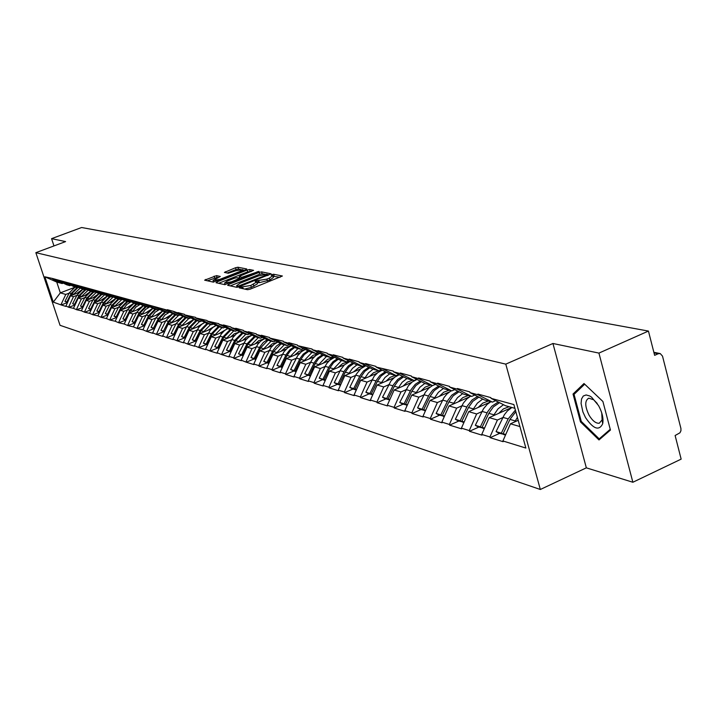 <?xml version="1.0" encoding="UTF-8"?>
<svg xmlns="http://www.w3.org/2000/svg" width="717" height="717" viewBox="0 0 717 717"><rect width="100%" height="100%" fill="white"/><g stroke="black" fill="none" stroke-linecap="round" stroke-linejoin="round"><path stroke-width="1.08" d="M239.899 287.257L239.236 287.858L247.598 289.713L250.134 289.193L282.399 276.009L273.598 274.244L271.842 274.602L271.098 275.14L272.801 275.624L269.413 278.097L266.832 279.119L255.924 280.912L255.171 281.458L256.838 281.942L250.789 285.483L239.899 287.257M216.498 275.633L204.632 280.168L213.281 282.113L245.832 269.771L246.738 268.965L237.919 267.235L235.535 267.737L224.412 272.415L228.248 273.24L235.669 270.766L242.471 269.583L239.657 271.573L219.841 279.361L213.048 280.535L220.298 276.466L216.498 275.633L217.063 277.434L207.347 280.804M552.941 343.479L586.336 467.842L632.869 482.254L598.928 353.096L552.941 343.479L505.79 364.137L35.85 252.671L65.597 241.593L51.57 238.662L81.63 227.513L648.437 331.066L654.639 355.345L658.197 353.741L654.012 352.907M598.928 353.096L648.437 331.066M228.58 284.452L227.63 285.294L236.655 287.284L239.155 286.773L271.08 273.786L261.58 271.877L259.115 272.397L228.58 284.452L228.929 285.581M224.797 284.667L216.023 282.722L216.982 281.898L247.159 270.031L249.579 269.529L253.585 270.345L240.276 275.92L239.218 276.681L241.907 277.273L258.989 271.393L224.797 284.667M505.79 364.137L540.331 489.487L60.04 325.312L35.85 252.671M67.246 302.637L61.214 304.967L65.847 306.401L70.436 295.798L78.637 292.644M61.214 304.967L53.291 302.126L44.866 276.798L52.413 278.456L167.473 310.201L167.303 309.681L173.72 311.42L178.067 313.087L177.897 312.558L184.502 314.351L184.672 314.888L195.589 317.362L195.759 317.909L207.007 320.472L207.177 321.019L218.766 323.663L218.945 324.218L223.641 325.5L223.462 324.944L230.883 326.961L231.062 327.526L235.902 328.843L235.723 328.269L243.377 330.349L243.547 330.922L248.539 332.285L248.36 331.711L256.256 333.853L256.435 334.436L261.58 335.834L261.4 335.251L269.547 337.465L269.726 338.057L283.269 341.193L283.448 341.794L288.933 343.291L288.754 342.681L297.438 345.047L297.618 345.657L312.083 349.027L312.271 349.645L318.133 351.24L317.945 350.613L327.221 353.14L327.409 353.768L333.477 355.417L333.288 354.79L342.887 357.398L343.076 358.034L349.349 359.746L349.161 359.1L359.109 361.807L359.298 362.452L365.795 364.227L365.598 363.573L375.905 366.369L376.093 367.032L393.31 371.101L393.508 371.773L400.489 373.674L400.292 372.992L411.37 376.004L411.567 376.694L418.809 378.666L418.611 377.976L430.101 381.094L430.308 381.794L437.827 383.846L437.63 383.138L449.568 386.391L449.765 387.099L457.58 389.223L457.383 388.506L469.787 391.885L469.993 392.611L478.122 394.825L477.916 394.09L490.831 397.603L491.037 398.338L513.865 404.558L525.866 448.053L502.913 440.964L510.477 423.81L518.212 420.314M499.588 433.4L490.141 437.675L503.119 441.699L502.913 440.964M490.141 437.675L489.935 436.958L481.761 434.43L489.191 417.617L511.821 407.471M478.786 427.099L469.483 431.284L481.967 435.147L481.761 434.43M469.483 431.284L469.285 430.576L461.416 428.148L468.73 411.666L490.123 402.138M458.781 421.049L449.604 425.136L461.623 428.856L461.416 428.148M449.604 425.136L449.407 424.446L441.842 422.107L449.03 405.93L469.232 397.003M439.512 415.215L430.478 419.221L442.039 422.797L441.842 422.107M430.478 419.221L430.281 418.531L422.985 416.281L430.057 400.418L449.281 391.984M420.951 409.595L412.042 413.512L423.182 416.962L422.985 416.281M412.042 413.512L411.845 412.84L404.818 410.671L411.773 395.094L430.137 387.09M403.053 404.173L394.26 408.018L405.015 411.343L404.818 410.671M394.26 408.018L394.072 407.355L387.297 405.257L394.135 389.967L411.746 382.34M385.782 398.948L377.115 402.712L387.485 405.921L387.297 405.257M377.115 402.712L376.927 402.058L370.384 400.041L377.115 385.011L394.036 377.742M369.112 393.902L360.561 397.585L370.572 400.686L370.384 400.041M360.561 397.585L360.373 396.949L354.055 394.995L360.687 380.234L376.972 373.27M353.006 389.017L344.572 392.638L354.243 395.632L354.055 394.995M344.572 392.638L344.384 392.011L338.272 390.129L344.805 375.618L360.508 368.941M337.429 384.312L329.112 387.852L338.46 390.747L338.272 390.129M329.112 387.852L328.924 387.234L323.026 385.414L329.462 371.146L344.617 364.738M322.372 379.75L314.163 383.228L323.206 386.024L323.026 385.414M314.163 383.228L313.983 382.618L308.265 380.861L314.611 366.826L329.264 360.669M307.808 375.341L299.697 378.755L308.453 381.462L308.265 380.861M299.697 378.755L299.518 378.155L293.988 376.452L300.235 362.65L314.422 356.716M293.701 371.065L285.698 374.426L294.167 377.043L293.988 376.452M285.698 374.426L285.518 373.835L280.159 372.177L286.325 358.599L300.065 352.881M280.033 366.934L272.137 370.223L280.338 372.768L280.159 372.177M272.137 370.223L271.958 369.64L266.769 368.045L272.836 354.682L286.173 349.161M266.787 362.919L258.989 366.154L266.948 368.619L266.769 368.045M258.989 366.154L258.81 365.589L253.782 364.03L259.769 350.873L272.711 345.549M253.943 359.029L246.245 362.21L253.961 364.603L253.782 364.03M246.245 362.21L241.19 360.14L247.096 347.189L259.662 342.036M241.486 355.265L233.876 358.392L241.36 360.705L241.19 360.14M233.876 358.392L233.706 357.837L228.974 356.376L234.8 343.613L247.015 338.63M229.395 351.599L221.885 354.673L229.144 356.923L228.974 356.376M221.885 354.673L217.117 352.71L222.862 340.136L234.746 335.314M217.654 348.05L210.233 351.07L217.287 353.257L217.117 352.71M210.233 351.07L205.6 349.152L211.273 336.766L222.835 332.088M206.245 344.59L198.914 347.566L205.77 349.69L205.6 349.152M198.914 347.566L194.415 345.702L200.007 333.495L211.273 328.951M195.167 341.238L187.917 344.169L194.576 346.23L194.415 345.702M187.917 344.169L183.534 342.341L189.064 330.304L200.043 325.903M184.394 337.976L177.224 340.862L183.704 342.86L183.534 342.341M177.224 340.862L172.967 339.078L178.425 327.212L189.127 322.928M173.917 334.803L166.837 337.644L173.129 339.589L172.967 339.078M166.837 337.644L162.678 335.906L168.074 324.201L178.515 320.042M163.718 331.72L156.718 334.516L162.849 336.407L162.678 335.906M156.718 334.516L152.676 332.813L158 321.27L168.199 317.228M153.796 328.718L146.877 331.469L152.838 333.315L152.676 332.813M146.877 331.469L142.934 329.802L148.195 318.42L158.152 314.476M144.135 325.787L137.288 328.503L142.934 329.802M137.288 328.503L133.452 326.88L138.65 315.641L148.374 311.805M134.724 322.937L127.958 325.617L133.452 326.88M127.958 325.617L124.22 324.021L129.347 312.935L138.856 309.197M125.556 320.167L118.861 322.802L124.22 324.021M118.861 322.802L115.213 321.243L120.286 310.3L129.589 306.661M116.62 317.461L109.997 320.06L115.213 321.243M109.997 320.06L106.439 318.536L111.449 307.727L120.555 304.178M107.909 314.826L101.357 317.389L106.439 318.536M101.357 317.389L97.888 315.892L102.836 305.218L111.744 301.758M99.412 312.253L92.932 314.781L97.888 315.892M92.932 314.781L89.544 313.32L94.438 302.78L103.158 299.401M91.122 309.744L84.714 312.236L89.544 313.32M84.714 312.236L81.397 310.802L86.246 300.396L94.778 297.098M90.88 291.46L84.911 297.421L80.519 306.069L83.038 307.288L76.692 309.753L81.397 310.802M76.692 309.753L73.457 308.346L78.243 298.066L86.614 294.839M75.043 304.94L68.859 307.324L73.457 308.346M68.859 307.324L65.695 305.953M70.983 285.223L69.827 285.662L66.815 284.828L57.145 280.15M70.436 295.798L73.466 296.677L76.88 295.359M69.827 285.662L60.129 280.956M68.707 306.885L73.466 296.677M78.861 287.374L77.678 287.831L74.586 286.979L64.826 282.238M78.243 298.066L81.344 298.971L84.803 297.636M80.232 288.046L73.699 294.203L71.79 293.656L77.651 287.822L67.882 283.072M76.54 309.305L81.344 298.971M86.927 289.578L85.726 290.044L82.554 289.175L72.695 284.38M86.246 300.396L89.428 301.319L92.914 299.966M85.726 290.044L75.823 285.232M84.561 311.778L89.428 301.319M95.2 291.837L93.963 292.312L90.718 291.425L80.752 286.576M94.438 302.78L97.7 303.73L101.231 302.359M93.963 292.312L83.961 287.454M92.78 314.315L97.7 303.73M103.687 294.149L102.414 294.642L99.089 293.728L89.016 288.826M102.836 305.218L106.179 306.195L109.755 304.806M102.414 294.642L92.305 289.722M101.205 316.914L106.179 306.195M112.381 296.524L111.081 297.035L107.667 296.094L97.494 291.138M111.449 307.727L114.881 308.722L118.493 307.315M111.081 297.035L100.864 292.061M109.844 319.585L114.881 308.722M121.298 298.962L119.963 299.482L116.459 298.514L106.188 293.504M120.286 310.3L123.799 311.321L127.465 309.887M119.963 299.482L109.647 294.445M118.708 322.318L123.799 311.321M130.458 301.454L129.087 301.991L125.493 301.006L115.105 295.933M129.347 312.935L132.959 313.983L136.66 312.531M129.087 301.991L118.655 296.901M127.796 325.133L132.959 313.983M139.851 304.017L138.444 304.573L134.751 303.56L124.256 298.424M138.65 315.641L142.351 316.717L146.098 315.238M138.444 304.573L127.895 299.419M137.135 328.01L142.351 316.717M149.503 306.652L148.052 307.217L144.26 306.177L133.649 300.988M148.195 318.42L151.995 319.522L155.786 318.025M148.052 307.217L137.395 302.009M146.716 330.967L151.995 319.522M159.416 309.35L157.919 309.941L154.03 308.866L143.301 303.614M158 321.27L161.908 322.408L165.744 320.875M157.919 309.941L147.146 304.662M156.557 334.014L161.908 322.408M161.361 319.934L164.982 314.978L169.615 312.137L168.065 312.737L164.068 311.635L153.214 306.32M168.074 324.201L172.08 325.366L175.97 323.815M168.065 312.737L157.166 307.396M166.667 337.133L172.08 325.366M180.066 314.987L178.488 315.605L174.383 314.476L163.413 309.09M178.425 327.212L182.548 328.413L186.483 326.835M178.488 315.605L167.473 310.201M177.063 340.342L182.548 328.413M190.83 317.918L189.207 318.563L184.986 317.398L173.89 311.949M189.064 330.304L193.303 331.541L197.292 329.937M189.207 318.563L178.067 313.087M187.755 343.64L193.303 331.541M201.907 320.929L200.24 321.601L195.884 320.4L184.672 314.888M200.007 333.495L204.372 334.758L208.414 333.127M200.24 321.601L188.965 316.054M198.743 347.037L204.372 334.758M213.308 324.039L211.587 324.729L207.105 323.492L195.759 317.909M211.273 336.766L215.763 338.074L219.859 336.416M211.587 324.729L200.186 319.11M210.063 350.532L215.763 338.074M225.039 327.23L223.274 327.947L218.658 326.683L207.177 321.019M222.862 340.136L227.486 341.48L231.636 339.795M223.274 327.947L211.739 322.256M221.705 354.126L227.486 341.48M237.13 330.528L235.301 331.263L230.56 329.954L218.945 324.218M234.8 343.613L239.568 344.994L243.771 343.282M235.301 331.263L223.641 325.5M233.706 357.837L239.568 344.994M249.588 333.916L247.706 334.687L242.812 333.333L231.062 327.526M247.096 347.189L252.008 348.614L256.265 346.867M247.706 334.687L235.902 328.843M246.065 361.655L252.008 348.614M262.431 337.411L260.486 338.209L255.44 336.82L243.547 330.922M259.769 350.873L264.833 352.352L269.153 350.568M260.486 338.209L248.539 332.285M258.81 365.589L264.833 352.352M275.687 341.014L273.679 341.839L268.472 340.405L256.435 334.436M272.836 354.682L278.062 356.197L282.444 354.377M273.679 341.839L261.58 335.834M271.958 369.64L278.062 356.197M289.354 344.734L287.284 345.594L281.906 344.106L269.726 338.057M286.325 358.599L291.711 360.167L296.157 358.312M287.284 345.594L275.041 339.5M285.518 373.835L291.711 360.167M303.47 348.57L301.328 349.457L295.78 347.933L283.448 341.794M300.235 362.65L305.8 364.272L310.318 362.381M301.328 349.457L288.933 343.291M299.518 378.155L305.8 364.272M318.052 352.531L315.838 353.463L310.111 351.877L297.618 345.657M314.611 366.826L320.356 368.502L324.935 366.575M315.838 353.463L303.291 347.198M313.983 382.618L320.356 368.502M333.127 356.627L330.833 357.595L324.918 355.964L312.271 349.645M329.462 371.146L335.404 372.876L340.046 370.913M330.833 357.595L318.133 351.24M328.924 387.234L335.404 372.876M348.722 360.866L346.347 361.87L340.216 360.176L327.409 353.768M344.805 375.618L350.954 377.402L355.668 375.394M346.347 361.87L333.477 355.417M344.384 392.011L350.954 377.402M364.845 365.24L362.39 366.288L356.053 364.541L343.076 358.034M360.687 380.234L367.041 382.08L371.836 380.028M362.39 366.288L349.349 359.746M360.373 396.949L367.041 382.08M381.552 369.775L378.997 370.868L372.437 369.058L359.298 362.452M377.115 385.011L383.703 386.929L388.56 384.832M378.997 370.868L365.795 364.227M376.927 402.058L383.703 386.929M398.849 374.471L396.205 375.609L389.412 373.736L376.093 367.032M394.135 389.967L400.955 391.948L405.894 389.806M396.205 375.609L382.833 368.861M394.072 407.355L400.955 391.948M416.792 379.338L414.05 380.521L406.996 378.576L393.508 371.773M411.773 395.094L418.845 397.155L423.864 394.959M414.05 380.521L400.489 373.674M411.845 412.84L418.845 397.155M435.398 384.384L432.548 385.621L425.235 383.604L411.567 376.694M430.057 400.418L437.388 402.551L442.488 400.301M432.548 385.621L418.809 378.666M430.281 418.531L437.388 402.551M454.712 389.618L451.755 390.917L444.155 388.82L430.308 381.794M449.03 405.93L456.639 408.152L461.829 405.849M451.755 390.917L437.827 383.846M449.407 424.446L456.639 408.152M474.779 395.049L471.696 396.411L463.809 394.233L449.765 387.099M468.73 411.666L476.635 413.969L481.905 411.612M471.696 396.411L457.58 389.223M469.285 430.576L476.635 413.969M495.644 400.695L492.436 402.12L484.226 399.862L469.993 392.611M489.191 417.617L497.419 420.01L502.778 417.599M492.436 402.12L478.122 394.825M489.935 436.958L497.419 420.01M632.869 482.254L681.15 459.131L675.118 435.515L679.94 432.808L680.935 430.774L680.926 428.515L662.508 356.116L660.24 353.571L658.197 353.741M514.905 408.314L505.467 405.714L491.037 398.338M510.477 423.81L519.942 426.561M51.57 238.662L53.972 245.922M586.336 467.842L540.331 489.487M63.284 283.125L62.164 283.556L56.751 282.059L60.327 292.859L65.767 294.436L69.146 293.145M74.478 287.436L60.327 292.859L53.291 302.126M62.164 283.556L52.556 278.895M56.751 282.059L44.866 276.798M61.062 304.519L65.767 294.436M599 439.951L610.436 430.048L602.898 401.475L583.996 383.523L573.026 394.036L580.483 421.91L599 439.951M244.694 289.068L251.371 287.374L250.789 285.483M256.919 282.211L257.412 283.824L251.371 287.374M272.881 275.893L273.374 277.497L269.986 279.98L259.348 282.659L257.036 282.606M280.069 277.291L272.998 276.278M264.806 274.261L262.144 273.733L259.679 274.244L230.247 285.868M268.767 275.041L267.871 274.862M238.223 286.146L267.773 274.53L266.509 274.252L258.541 275.902L240.123 283.188L236.655 285.689L238.223 286.146L238.483 287.006M218.631 283.305L247.715 271.851L247.159 270.031M251.3 271.582L247.715 271.851M239.837 278.313L240.876 278.779M227.495 280.956L224.6 283.018L231.519 281.826L239.675 278.268L236.995 277.676L234.549 278.178L227.495 280.956M218.111 277.658L217.063 277.434M240.571 269.449L238.474 269.036L236.09 269.529L227.19 273.025M244.605 270.246L242.543 269.843M581.37 421.497L580.483 421.91M575.634 392.853L573.026 394.036M517.396 417.366L515.299 420.951L509.957 419.409L515.828 411.675M509.957 419.409L503.11 433.713L505.763 434.511M515.299 420.951L514.887 421.82M505.521 435.058L503.11 433.713M504.463 434.466L499.032 433.229L496.074 431.589L504.347 414.758L507.403 410.931L511.884 407.489M504.284 434.825L501.326 433.176L508.165 418.898L515.398 410.106M501.326 433.176L496.074 431.589M509.088 406.709L503.379 408.932L498.754 413.333M503.468 404.693L498.01 408.869L493.959 414.82L488.815 413.342L493.359 406.897L499.534 402.685M488.815 413.342L482.084 427.359L484.558 428.112M493.959 414.82L493.547 415.663M484.333 428.614L482.084 427.359M483.455 428.121L478.23 426.938L475.326 425.315L483.446 408.824L487.139 404.415L490.876 401.699M483.294 428.461L480.372 426.839L487.632 411.791L491.817 406.234L498.243 402.022M480.372 426.839L475.326 425.315M488.331 400.991L482.711 403.16L478.158 407.462M482.675 399.073L477.37 403.142L473.426 408.923L468.479 407.507L472.888 401.26L478.866 397.128M468.479 407.507L461.865 421.255L464.168 421.946M473.426 408.923L473.032 409.748M463.962 422.421L461.865 421.255M463.254 422.026L458.226 420.879L455.349 419.284L463.343 403.106L466.982 398.786L470.657 396.125M463.092 422.349L460.206 420.754L467.341 406.01L472.198 399.871L477.621 396.492M460.206 420.754L455.349 419.284M468.362 395.488L462.823 397.603L458.342 401.816M462.662 393.651L457.5 397.639L453.664 403.259L448.905 401.887L453.18 395.82L458.988 391.787M448.905 401.887L442.389 415.376L444.549 416.021M453.664 403.259L453.278 404.056M444.352 416.452L442.389 415.376M443.796 416.147L438.956 415.044L436.124 413.476L443.984 397.603L446.906 394L451.19 390.756M443.644 416.46L440.803 414.892L447.811 400.436L451.737 395.21L457.778 391.168M440.803 414.892L436.124 413.476M449.12 390.191L443.662 392.253L439.252 396.384M443.393 388.435L438.365 392.324L434.636 397.792L430.048 396.474L434.197 390.586L439.835 386.633M430.048 396.474L423.639 409.712L425.647 410.312M434.636 397.792L434.26 398.571M425.468 410.716L423.639 409.712M425.056 410.491L420.395 409.425L417.599 407.883L425.333 392.307L428.865 388.148L432.441 385.594M424.912 410.796L422.107 409.246L428.999 395.076L432.808 389.994L438.67 386.042M422.107 409.246L417.599 407.883M430.567 385.074L425.199 387.099L420.843 391.141M424.822 383.398L419.929 387.207L416.29 392.531L411.863 391.258L415.905 385.531L421.381 381.659M411.863 391.258L405.562 404.245L407.435 404.809M416.29 392.531L415.923 393.283M407.265 405.186L405.562 404.245M406.996 405.033L402.497 404.003L399.736 402.488L408.394 385.737L412.32 381.901L416.98 379.436M406.853 405.329L404.083 403.805L410.859 389.905L415.295 384.267L420.252 381.085M404.083 403.805L399.736 402.488M585.493 417.545C593.317 429.062 599.053 431.132 602.692 423.765C603.651 418.567 602.271 412.517 598.57 405.625L591.579 397.2L589.652 395.954L586.094 394.959L583.271 396.017L581.532 398.975L581.084 403.474L582.867 411.854L585.493 417.545M597.234 403.465L593.712 399.799L588.791 398.177C584.669 400.552 584.758 406.225 589.069 415.197C592.502 420.852 595.908 423.532 599.278 423.236L602.11 419.875L601.742 412.929M584.705 384.187L602.907 401.52M610.239 429.304L599.206 438.876L581.263 421.399L574.039 394.377L584.678 384.204M601.438 437.836L599.206 438.876M416.747 379.517L416.165 379.607M412.678 380.144L407.381 382.125L403.097 386.087M406.915 378.54L402.147 382.269L398.598 387.449L394.332 386.23L398.258 380.646L403.59 376.864M394.332 386.23L388.121 398.984L389.869 399.503M398.598 387.449L398.24 388.184M389.716 399.853L388.121 398.984M389.564 399.772L385.226 398.777L382.502 397.281L390.989 380.879L394.798 377.142L399.324 374.704M389.43 400.05L386.696 398.553L393.364 384.912L397.675 379.427L402.488 376.308M386.696 398.553L382.502 397.281M398.948 374.848L397.442 375.081M395.417 375.385L390.191 377.321L385.97 381.211M389.698 373.817L385.011 377.465L381.525 382.546L377.402 381.363L381.229 375.941L386.418 372.231M377.402 381.363L371.289 393.902L372.921 394.386M381.525 382.546L381.175 383.272M372.777 394.708L371.289 393.902M372.75 394.691L368.556 393.732L365.867 392.262L374.193 376.183L377.886 372.544L382.278 370.142M372.616 394.959L369.918 393.481L376.479 380.091L379.974 375.412L385.352 371.693M369.918 393.481L365.867 392.262M381.803 370.33L379.41 370.689M378.737 370.797L373.593 372.688L369.425 376.497M373.1 369.237L368.475 372.822L365.043 377.814L361.054 376.676L364.783 371.388L369.838 367.749M361.054 376.676L355.04 388.99L356.546 389.448M365.043 377.814L364.693 378.522M356.412 389.743L355.04 388.99M368.807 367.229L363.573 370.877L360.167 375.439L353.705 388.587L356.295 390.003L352.45 388.856L349.788 387.404L356.259 374.238L360.776 368.717L365.822 365.733M353.705 388.587L349.788 387.404M365.267 365.957L358.903 367.471L353.445 371.944M357.048 364.819L352.495 368.341L349.107 373.243L345.262 372.141L348.892 366.987L353.813 363.42M345.262 372.141L339.329 384.24L340.736 384.671M349.107 373.243L348.776 373.933M340.611 384.939L339.329 384.24M352.818 362.919L348.372 365.867L344.402 370.94L338.048 383.855L340.494 385.19L336.882 384.142L334.256 382.708L340.629 369.775L344.277 365.052L349.923 361.467M338.048 383.855L334.256 382.708M349.296 361.727L342.699 363.492L337.985 367.543M341.543 360.543L333.701 368.825L329.981 367.758L333.522 362.73L338.325 359.235M329.981 367.758L324.138 379.651L325.446 380.046M333.701 368.825L333.378 369.497M325.33 380.306L324.138 379.651M325.195 380.602L319.235 378.173L326.54 363.797L329.775 360.221L334.552 357.344M325.222 380.548L322.901 379.284L329.157 366.584L333.029 361.646L337.357 358.751M322.901 379.284L319.235 378.173M333.88 357.622L327.678 359.307L323.035 363.286M326.531 356.403L318.805 364.55L315.202 363.519L318.662 358.608L323.349 355.175M315.202 363.519L309.448 375.215L310.658 375.583M318.805 364.55L318.482 365.204M310.551 375.816L309.448 375.215M310.407 376.129L304.698 373.781L312.442 358.903L315.749 355.596L319.683 353.347M310.443 376.049L308.238 374.857L314.404 362.381L317.559 358.15L322.408 354.709M308.238 374.857L304.698 373.781M318.966 353.651L313.141 355.265L308.561 359.172M312.012 352.405L304.384 360.409L300.898 359.405L304.277 354.61L308.848 351.249M300.898 359.405L295.225 370.922L296.336 371.263M304.384 360.409L304.071 361.045M296.246 371.478L295.225 370.922M296.094 371.791L290.627 369.533L297.689 355.668L301.454 351.688L305.29 349.475M296.139 371.702L294.06 370.572L300.127 358.303L303.201 354.171L307.934 350.801M294.06 370.572L290.627 369.533M304.546 349.797L299.07 351.339L294.544 355.184M297.94 348.525L290.421 356.403L287.042 355.435L290.34 350.747L294.812 347.449M287.042 355.435L281.44 366.763L282.48 367.068M290.421 356.403L290.107 357.021M282.39 367.274L281.44 366.763M282.238 367.597L276.995 365.41L283.941 351.796L287.607 347.906L291.344 345.728M282.292 367.489L280.311 366.423L286.298 354.35L289.901 349.744L293.925 347.01M280.311 366.423L276.995 365.41M290.582 346.069L285.429 347.539L280.965 351.312M284.308 344.769L276.887 352.522L273.616 351.581L281.207 343.757M273.616 351.581L268.095 362.73L269.054 363.017M276.887 352.522L276.583 353.131M268.965 363.196L268.095 362.73M268.812 363.537L263.775 361.422L271.143 347.324L274.199 344.241L277.846 342.09M268.875 363.411L267.002 362.399L272.899 350.523L276.421 346.024L280.347 343.335M267.002 362.399L263.775 361.422M277.058 342.448L272.209 343.855L267.808 347.566M271.098 341.131L263.775 348.749L260.594 347.844L268.024 340.181M260.594 347.844L255.153 358.823L256.032 359.083M263.775 348.749L263.471 349.349M255.96 359.253L255.153 358.823M255.799 359.593L250.968 357.55L257.708 344.393L260.54 341.211L264.752 338.558M255.861 359.459L254.096 358.5L259.904 346.813L263.345 342.412L267.19 339.768M254.096 358.5L250.968 357.55M263.955 338.926L258.765 340.629L255.037 343.936M258.281 337.599L251.049 345.101L247.965 344.214L255.234 336.712M247.965 344.214L242.597 355.032L243.413 355.273M251.049 345.101L250.762 345.684M243.341 355.426L242.597 355.032M243.18 355.775L238.537 353.804L245.671 340.181L248.584 337.223L252.052 335.135M243.251 355.623L241.575 354.718L246.935 343.918L254.427 336.309M241.575 354.718L238.537 353.804M251.246 335.52L246.334 337.16L242.651 340.405M245.85 334.176L238.707 341.561L235.714 340.7L242.839 333.342M235.714 340.7L230.417 351.348L231.161 351.572M238.707 341.561L238.42 342.134M231.098 351.715L230.417 351.348M230.937 352.065L226.482 350.156L233.016 337.429L236.341 333.862L239.738 331.81M231.017 351.904L229.422 351.043L234.71 340.414L242.041 332.957M229.422 351.043L226.482 350.156M238.922 332.204L234.262 333.79L230.623 336.99M233.778 330.842L226.724 338.119L223.821 337.286L230.856 330.035M223.821 337.286L218.595 347.781L219.277 347.978M226.724 338.119L226.447 338.684M219.214 348.112L218.595 347.781M219.052 348.471L214.768 346.625L221.203 334.095L224.457 330.6L227.782 328.583M219.133 348.292L217.627 347.485L222.853 337.008L230.023 329.695M217.627 347.485L214.768 346.625M226.957 328.978L218.945 333.665M222.055 327.615L215.091 334.785L212.268 333.97L219.214 326.835M212.268 333.97L207.114 344.312L207.733 344.492M215.091 334.785L214.813 335.332M207.679 344.608L207.114 344.312M207.509 344.976L203.395 343.183L210.198 330.214L212.922 327.436L216.167 325.446M207.598 344.787L206.173 344.026L211.327 333.701L218.344 326.522M206.173 344.026L203.395 343.183M210.673 324.478L203.789 331.541L201.047 330.752L207.903 323.717M201.047 330.752L195.956 340.942L196.512 341.104M203.789 331.541L203.52 332.079M196.467 341.211L195.956 340.942M215.333 325.85L207.598 330.429M196.297 341.579L192.344 339.849L198.591 327.705L201.701 324.353L204.883 322.399M196.386 341.382L195.042 340.665L200.124 330.483L207.007 323.448M195.042 340.665L192.344 339.849M199.595 321.422L192.801 328.386L190.139 327.615L196.915 320.687M190.139 327.615L185.111 337.662L185.613 337.815M192.801 328.386L192.532 328.915M185.569 337.913L185.111 337.662M204.04 322.811L196.566 327.293M185.398 338.281L181.598 336.605L186.599 326.602L193.913 319.432M185.497 338.074L184.215 337.393L189.243 327.364L196.01 320.436M184.215 337.393L181.598 336.605M188.831 318.456L182.118 325.321L179.528 324.577L186.223 317.739M179.528 324.577L174.563 334.481L175.02 334.615M182.118 325.321L181.858 325.841M193.061 319.854L185.846 324.245M174.805 335.072L171.148 333.441L176.086 323.591L183.247 316.547M174.903 334.857L173.693 334.212L178.658 324.326L185.345 317.497M173.693 334.212L171.148 333.441M178.363 315.57L171.73 322.336L169.203 321.61L175.826 314.871M169.203 321.61L164.713 331.505M171.73 322.336L171.471 322.847M182.378 316.986L175.414 321.279M164.498 331.953L160.975 330.376L165.86 320.651L172.878 313.741M164.605 331.729L163.458 331.12L168.361 321.368L174.966 314.638M163.458 331.12L160.975 330.376M161.612 319.432L159.165 318.724L165.699 312.083M159.165 318.724L154.675 328.467M171.981 314.198L165.26 318.384M154.469 328.915L151.081 327.382L155.903 317.792L162.777 311.008M154.576 328.691L153.501 328.117L158.34 318.491L164.874 311.859M153.501 328.117L151.081 327.382M159.595 309.439L155.06 312.245L151.771 316.609L149.387 315.919L155.849 309.368M149.387 315.919L144.915 325.518M151.771 316.609L151.529 317.102M161.863 311.483L155.383 315.579M144.709 325.966L141.446 324.478L146.214 315.014L152.954 308.337M144.816 325.724L143.803 325.186L148.58 315.695L155.042 309.144M143.803 325.186L141.446 324.478M149.844 306.822L145.408 309.583L142.19 313.858L139.86 313.186L146.25 306.724M139.86 313.186L135.405 322.65M142.19 313.858L141.948 314.342M152.004 308.839L145.757 312.836M135.208 323.089L132.062 321.637L136.768 312.298L143.382 305.747M135.316 322.847L134.357 322.336L139.08 312.962L145.461 306.509M134.357 322.336L132.062 321.637M140.344 304.259L136.006 306.984L132.851 311.178L130.584 310.524L136.902 304.151M130.584 310.524L129.374 312.926M129.105 313.446L126.147 319.854M132.851 311.178L132.609 311.653M142.405 306.267L136.382 310.174M125.95 320.284L122.921 318.877L127.572 309.663L134.061 303.219M126.058 320.033L125.152 319.549L129.822 310.309L136.131 303.936M125.152 319.549L122.921 318.877M131.094 301.767L126.846 304.456L123.754 308.57L121.54 307.934L127.796 301.642M121.54 307.934L120.366 310.264M119.605 311.778L117.122 317.129M123.754 308.57L123.521 309.036M133.048 303.757L127.25 307.575M116.925 317.55L114.012 316.188L118.61 307.091L124.973 300.755M117.041 317.299L116.19 316.842L120.797 307.718L127.043 301.427M116.19 316.842L114.012 316.188M122.078 299.339L114.881 306.025L112.73 305.406L118.914 299.186M112.73 305.406L111.574 307.683M110.346 310.111L108.33 314.467M114.881 306.025L114.648 306.482M123.924 301.319L118.35 305.039M108.133 314.888L105.318 313.562L109.871 304.582L116.118 298.353M108.249 314.629L107.442 314.207L112.004 305.191L118.18 298.989M107.442 314.207L105.318 313.562M113.295 296.972L106.241 303.542L104.135 302.933L110.248 296.802M104.135 302.933L103.015 305.155M101.33 308.471L99.627 311.841M106.241 303.542L106.008 303.99M115.034 298.944L109.665 302.574M99.555 312.298L96.849 311.008L101.348 302.135L107.487 296.004M99.681 312.029L98.919 311.626L103.427 302.735L109.54 296.605M98.919 311.626L96.849 311.008M104.718 294.66L97.799 301.113L95.755 300.531L101.796 294.472M95.755 300.531L94.653 302.699M92.556 306.84L91.382 309.35M97.799 301.113L97.575 301.561M106.349 296.632L101.196 300.163M91.193 309.762L88.585 308.507L93.031 299.751L99.063 293.719M91.319 309.493L90.602 309.117L95.065 300.333L101.106 294.284M90.602 309.117L88.585 308.507M96.356 292.402L89.571 298.756L87.573 298.182L93.551 292.204M87.573 298.182L86.497 300.298M83.997 305.227L83.226 306.885M97.888 294.373L92.932 297.806M83.163 307.019L82.491 306.67L86.9 297.985L92.878 292.016M82.491 306.67L80.519 306.069M88.2 290.197L81.541 296.453L79.587 295.888L85.502 289.982M79.587 295.888L78.538 297.949M75.652 303.623L75.222 304.474M89.625 292.178L84.866 295.512M75.07 304.877L72.65 303.694L76.997 295.144L82.894 289.265M75.195 304.608L74.568 304.277L78.933 295.7L84.848 289.802M74.568 304.277L72.65 303.694M71.79 293.656L70.768 295.664M81.55 290.026L76.988 293.28M67.299 302.529L64.96 301.373L69.262 292.921L75.097 287.114M67.425 302.251L66.842 301.938L71.153 293.468L77.006 287.642M66.842 301.938L64.96 301.373M243.224 288.745L242.731 287.132M253.961 286.343L253.388 284.452M258.254 282.426L257.681 280.544M259.348 282.659L258.774 280.777M267.405 281.001L266.832 279.119M269.986 279.98L269.413 278.097M274.163 276.117L273.598 274.244M242.149 288.503L241.656 286.899M259.679 274.244L259.115 272.397M262.144 273.733L261.58 271.877M240.15 286.379L239.971 285.787M267.208 275.66L267.029 275.068M267.934 275.373L267.728 274.683M237.515 287.248L237.094 285.895M217.323 283.009L216.982 281.898M250.143 271.349L249.579 269.529M239.917 278.581L239.353 276.744M242.203 278.259L241.907 277.273M244.533 277.336L244.363 276.762M257.349 272.281L257.17 271.707M231.699 282.408L231.519 281.826M238.779 279.612L238.609 279.03M220.011 279.917L219.841 279.361M239.828 272.128L239.657 271.573M225.792 272.738L225.47 271.68M236.09 269.529L235.535 267.737M238.474 269.036L237.919 267.235M206.048 280.517L205.707 279.415M214.679 277.927L214.114 276.126M508.165 418.898L502.886 417.384M487.085 412.849L482.012 411.397M466.821 407.032L461.936 405.625M447.3 401.43L442.595 400.077M428.506 396.035L423.971 394.735M410.384 390.837L406.01 389.573M392.898 385.818L388.677 384.599M376.022 380.969L371.944 379.804M359.719 376.291L355.784 375.161M343.963 371.773L340.163 370.68M328.736 367.4L325.052 366.342M313.992 363.169L310.425 362.148M299.724 359.074L296.273 358.079M285.904 355.103L282.561 354.144M272.514 351.258L269.269 350.335M259.527 347.539L256.381 346.634M246.935 343.918L243.888 343.049M234.71 340.414L231.752 339.562M222.853 337.008L219.976 336.183M211.327 333.701L208.53 332.894M200.124 330.483L197.408 329.703M189.243 327.364L186.599 326.602M178.658 324.326L176.086 323.591M168.361 321.368L165.86 320.651M158.34 318.491L155.903 317.792M148.58 315.695L146.214 315.014M139.08 312.962L136.768 312.298M129.822 310.309L127.572 309.663M120.797 307.718L118.61 307.091M112.004 305.191L109.871 304.582M103.427 302.735L101.348 302.135M95.065 300.333L93.031 299.751M86.9 297.985L84.911 297.421M78.933 295.7L76.997 295.144M71.153 293.468L69.262 292.921M659.783 353.481L653.859 352.298M268.015 275.346L267.791 274.593M237.148 287.293L236.655 285.689M239.783 278.519L239.218 276.681M225.12 284.685L224.6 283.018M239.944 279.146L239.702 278.348M213.549 282.139L213.048 280.535M242.884 270.927L242.525 269.78M602.11 419.875L602.692 423.765M593.712 399.799L591.579 397.2"/></g></svg>

